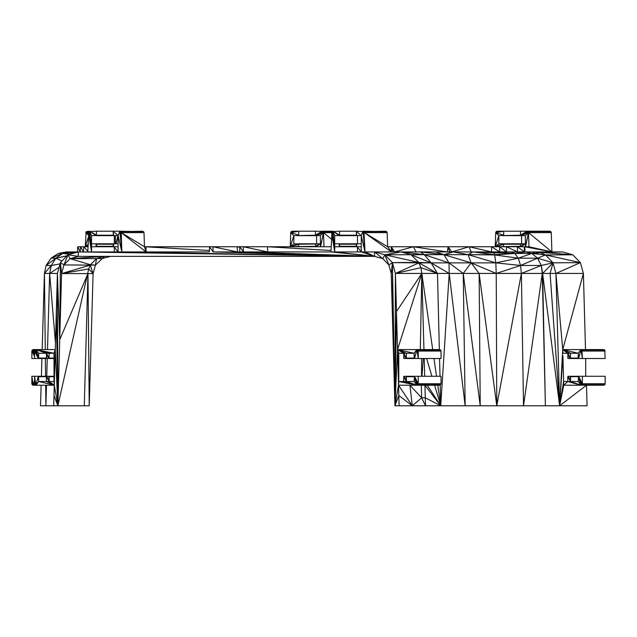 <?xml version="1.0" encoding="UTF-8"?>
<svg xmlns="http://www.w3.org/2000/svg" width="637" height="637" viewBox="0 0 637 637"><rect width="100%" height="100%" fill="white"/><g stroke="black" fill="none" stroke-linecap="round" stroke-linejoin="round"><path stroke-width="0.96" d="M113.298 243.915L96.378 243.923L96.49 246.304L113.171 246.304L113.593 246.75L96.076 246.75L96.378 243.923L113.513 243.82M209.422 250.492L144.464 246.75L146.088 251.926L145.984 246.75L209.549 246.75L209.374 251.926L121.866 251.926L121.229 232.64L144.464 246.75L144.002 232.64L121.229 232.64L120.807 231.629L119.844 231.215L113.171 231.215L113.29 235.515L118.108 235.65L118.108 243.788L113.593 243.788L113.593 246.75L113.306 243.907L113.29 246.607L96.362 246.623L96.076 243.788L113.593 243.788L113.171 244.234L96.49 244.234L113.267 243.995M239.838 247.252L237.251 246.75L237.354 251.926L212.965 246.75L209.549 246.75L213.132 251.926L239.687 251.926L239.854 246.75L212.965 246.75L213.132 251.926L374.572 256.361L91.553 251.926L91.553 246.75L96.076 246.75L96.076 243.788L96.362 246.623L113.203 246.392M96.076 246.75L113.362 246.646M96.076 243.788L91.553 243.788L91.553 235.65L96.362 235.531L96.49 231.215L88.861 231.629L87.802 251.926L78.247 251.926L67.984 254.8L60.404 262.627L57.402 273.456L55.276 349.57L35.943 349.57L34.963 350L34.557 351.051L34.557 358.52L38.594 358.4L38.73 353.264L46.374 353.264L46.788 358.52L49.025 358.4L49.153 353.264L54.018 353.264L54.018 381.523L49.153 381.523L48.738 376.276L34.557 376.276L34.963 384.788L35.943 385.226L54.28 385.226L53.707 405.785L57.879 405.785L61.566 273.591L63.971 264.928L70.038 258.662L102.079 258.55L110.591 256.361M114.326 243.788L114.326 235.65M356.449 243.915L339.529 243.923L339.64 246.304L356.322 246.304L356.744 246.75L339.226 246.75L339.529 243.923L356.664 243.82M213.132 251.926L374.572 256.361L382.781 258.662L388.849 264.928L391.245 273.591L394.932 405.785L399.104 405.785L398.531 385.226L416.869 385.226L406.446 381.523L406.024 376.276L414.504 376.276L414.09 381.523L406.446 381.523L406.024 376.276L403.794 376.395L403.659 381.523L398.794 381.523L398.794 353.264L403.659 353.264L404.081 358.52L406.31 358.4L406.446 353.264L414.09 353.264L414.201 358.384L418.262 358.52L418.262 351.051L417.848 350L416.869 349.57L397.536 349.57L395.418 273.456L392.416 262.627L384.836 254.8L374.572 251.926L365.017 251.926L363.958 231.629L356.322 231.215L356.441 235.515L361.259 235.65L361.259 243.788L356.744 243.788L356.744 246.75L356.457 243.907L356.441 246.607L339.513 246.623L339.226 243.788L356.744 243.788L356.322 244.234L339.64 244.234L356.417 243.995M356.744 246.75L361.259 246.75L361.259 251.926L334.704 251.926L334.704 246.75L339.226 246.75L339.226 243.788L339.513 246.623L356.354 246.392M339.226 246.75L356.513 246.646M339.226 243.788L334.704 243.788L334.704 235.65L339.513 235.531L339.64 231.215L332.012 231.629L315.458 231.215L315.57 235.515L320.395 235.65L320.395 243.788L315.586 243.907L315.872 246.75L320.395 243.788L320.395 246.75L323.508 232.64L323.086 231.629L315.458 235.204L322.123 231.215L332.976 231.215L339.64 235.204L356.322 235.204M357.476 243.788L357.476 235.65M115.401 235.65L115.401 243.788M356.441 246.607L356.322 244.234L356.322 246.304M416.065 251.926L413.325 246.75L394.677 251.926L391.245 246.75L391.421 251.926L387.615 246.75L387.153 232.64L364.38 232.64L391.421 251.926M449.563 251.926L448.09 246.75L447.278 251.926L413.325 246.75L387.615 246.75L364.38 232.64M392.973 251.926L391.245 246.75M66.312 251.926L58.381 253.43L66.32 251.926L78.247 251.926L78.247 256.361L374.572 256.361L365.017 251.926L362.994 231.215L386.731 231.629L363.958 231.629L385.759 231.215M471.229 251.926L469.023 246.75L451.872 251.926L448.09 246.75L413.325 246.75M524.713 251.926L524.546 246.75L517.467 246.75L517.491 251.926L506.511 246.75L491.573 246.75L491.597 251.926L469.023 246.75L448.09 246.75M524.259 246.75L524.426 251.926L517.467 246.75L506.511 246.75L506.415 251.926L499.703 246.75L499.639 251.926L491.573 246.75L469.023 246.75M387.153 232.64L386.731 231.629M498.827 246.75L503.636 246.623L503.341 243.788L525.382 243.788L525.382 235.65L520.556 235.515L520.445 231.215L527.11 231.215L528.081 231.629L528.503 232.64L528.965 246.75L524.546 246.75L524.426 251.926M59.727 339.688L87.97 273.591L93.098 273.591L89.22 405.785L84.283 405.785L87.97 273.591L61.566 273.591L90.271 265.119L63.971 264.928L60.404 262.627L59.727 339.688L57.402 273.456L44.423 273.456L42.177 349.57L44.415 273.456L46.119 265.47L51.04 258.192L58.381 253.43L77.411 252.156M41.915 358.52L41.389 376.276L41.915 358.52M41.126 385.226L40.521 405.785L41.126 385.226M46.485 385.226L45.904 405.785L40.521 405.785M435.573 251.926L510.651 251.926L493.97 252.706L511.049 251.926L562.543 251.926L572.806 254.8L545.575 254.935L580.387 262.627L553.043 262.826L555.934 273.456L559.628 405.785L586.502 385.226L587.075 405.785L559.628 405.785L542.613 273.456L395.418 273.456L418.947 262.858L392.416 262.627L418.684 262.396L384.836 254.8L424.266 254.657L420.547 251.926L435.573 251.926L443.917 254.657L453.297 251.926L468.084 254.657L473.028 251.926L494.638 254.665L493.97 252.706L514.776 253.43L525.82 251.926L531.911 253.43L535.088 251.926L572.806 254.8L580.387 262.627L583.388 273.456L585.507 349.57M384.836 254.8L388.849 264.928L392.416 262.627L394.932 405.785L396.477 311.517L421.821 273.456L420.93 267.651L418.684 262.396L411 254.657L400.976 251.926L384.836 254.8L382.781 258.662L374.572 251.926L420.547 251.926L443.917 254.657L494.638 254.665L495.809 262.866L496.231 273.456L471.109 262.866L463.234 273.456L465.161 405.785L449.212 273.456L440.724 405.785L440.215 384.971M525.668 251.926L514.776 253.43L531.911 253.43L540.566 252.706L545.575 254.935L553.043 262.826L550.081 273.456L559.628 405.785L545.391 405.785L542.254 273.456L541.307 265.47L542.613 273.456L545.391 405.785L523.518 405.785L521.385 273.456L520.564 265.47L496.231 273.456L496.772 405.785L412.306 405.785L409.917 385.226L421.654 397.799L412.306 405.785L398.531 385.226L398.794 381.523L416.869 385.226L417.848 384.788L418.262 383.745L418.262 376.276L414.504 376.276L417.848 384.788L441.027 383.745L441.027 376.276L418.262 376.276M414.09 381.523L416.869 385.226L439.641 385.226L440.621 384.788L441.027 383.745L418.262 383.745L414.504 376.276L416.869 385.226L403.659 381.523L406.446 381.523L403.659 376.714M542.254 273.456L523.518 405.785L496.772 405.785L479.135 273.456L480.218 405.785L463.234 273.456L448.997 262.866L449.212 273.456L431.106 262.866L437.484 273.456L420.93 267.651L395.418 273.456L394.932 405.785L397.536 349.57L421.821 273.456L423.947 349.57M440 376.276L439.57 358.52M439.347 349.57L437.484 273.456L418.947 262.858L431.106 262.866L411 254.657M421.654 397.799L425.285 397.799L440.724 405.785L424.935 385.226L425.508 405.785L421.654 397.799L421.304 385.226M104.651 256.361L95.407 265.127L96.625 258.55L104.651 256.361L70.038 258.662L78.247 256.361L67.984 254.8L70.038 258.662L90.486 264.737L96.625 258.55M498.66 246.75L520.477 246.392M520.636 246.646L495.244 246.75L503.341 243.788L498.827 243.788L498.827 235.65L503.636 235.531L503.763 231.215L497.099 231.215L496.127 231.629L495.705 232.64L495.244 246.75L520.445 246.304L520.445 244.234L503.763 244.234L520.54 243.995M357.476 246.981L361.115 251.926L361.259 246.83M357.476 246.75L357.476 251.926M374.572 251.926L374.572 256.361L334.704 251.926L332.012 231.629L330.953 251.926L243.438 251.926L243.27 246.75L267.667 251.926L267.556 246.75L331.121 246.75M243.438 251.926L374.572 256.361L239.687 251.926L243.438 251.926L239.854 246.75L267.556 246.75L331.001 250.492M323.978 246.75L323.508 232.64L320.395 235.65M293.84 246.75L298.777 246.304L298.657 243.923L293.84 243.788L293.84 235.65L298.642 235.531L298.777 231.215L292.104 231.215L291.141 231.629L290.719 232.64L290.257 246.75L315.458 246.304L320.395 243.788L315.57 246.607M293.665 246.75L315.49 246.392M362.994 231.215L361.259 235.65L365.017 251.926L361.259 251.926L374.572 256.361L330.953 251.926L334.704 251.926L331.582 232.64L323.508 232.64L320.562 246.75M315.578 235.515L298.642 235.531L315.49 235.292M315.649 246.646L290.257 246.75L293.84 235.65L315.458 235.204L323.508 232.64L315.872 235.65L298.355 235.65L315.649 235.547M315.586 243.915L298.657 243.923L315.793 243.82M315.586 243.907L298.777 244.234L290.257 246.75L298.355 243.788L315.872 243.788M298.777 244.234L315.554 243.995M315.578 246.615L298.642 246.623M78.247 251.926L374.572 256.361L118.108 251.926L87.802 251.926L374.572 256.361L118.108 251.926L118.108 243.788M399.104 405.785L412.306 405.785L398.818 395.505L394.932 405.785L398.531 385.226L397.536 349.57L414.09 353.264L416.869 349.57L439.641 349.57L440.621 350L417.848 350L439.641 349.57M441.027 351.051L440.621 350L418.262 351.051L441.027 351.051L441.027 358.52L418.262 358.52L417.848 350M418.262 358.52L416.869 349.57L414.504 358.52L414.09 353.264L414.201 358.384L406.31 358.4L414.169 358.289M398.794 381.523L397.536 349.57L403.659 353.264L406.446 358.074L414.09 358.074M414.504 358.52L406.024 358.52L414.392 358.472M414.13 376.61L406.446 376.714L414.09 376.714L416.869 385.226L414.217 376.395L406.326 376.411L414.297 376.363M416.869 385.226L440.621 384.788L417.848 384.788M67.984 254.8L63.971 264.928L95.407 265.127L90.486 264.737M84.283 405.785L57.879 405.785L88.686 268.949L61.566 273.591L60.404 262.627M88.686 268.949L90.271 265.119L93.098 273.591L88.686 268.949M57.402 273.456L57.879 405.785L54.28 385.226L49.153 381.523L46.501 376.395L46.374 381.523L38.73 381.523L38.61 376.411L46.581 376.363M56.335 311.517L57.879 405.785L55.276 349.57L54.28 385.226L38.73 381.523L38.308 376.276L46.788 376.276L49.153 381.523L46.374 381.523L54.28 385.226L54.018 353.264L35.943 349.57L49.153 353.264L46.374 353.264L49.153 358.074L54.018 358.074M54.018 376.276L48.738 376.276L49.153 381.523L46.374 376.714L38.73 376.714L46.413 376.61M49.041 376.411L54.018 376.379L49.041 376.411L49.153 381.523M54.018 376.714L49.153 376.714L54.018 376.65M54.018 358.392L49.025 358.4L54.018 358.328M54.018 358.52L48.738 358.52L54.018 358.488M34.557 358.52L31.85 358.52L31.85 351.051L32.256 350L33.243 349.57L35.943 349.57L46.374 353.264L46.485 358.384L38.594 358.4L46.453 358.289M38.73 353.264L35.943 349.57L38.73 358.074L46.374 358.074M49.025 358.4L46.374 353.264L46.788 358.52L38.308 358.52L46.684 358.472M113.29 246.607L113.171 244.234L113.171 246.304M119.844 231.215L118.108 235.65L121.866 251.926L119.844 231.215L143.58 231.629L120.807 231.629L142.608 231.215M339.64 231.215L356.322 231.215L356.441 235.515L339.513 235.531L356.354 235.292M361.259 235.65L356.322 231.215L356.744 235.65L339.226 235.65L356.513 235.547M503.763 244.234L495.244 246.75L498.827 235.65L520.445 235.204L527.11 231.215L549.882 231.215L550.846 231.629L551.268 232.64L551.905 251.926L524.816 246.75L524.984 251.926M520.572 235.515L503.636 235.531L520.477 235.292M551.268 232.64L528.503 232.64L520.859 235.65L503.341 235.65L520.636 235.547M520.572 243.915L503.644 243.923L520.787 243.82M520.572 246.615L503.636 246.623M585.69 358.52L585.69 376.276M578.253 376.61L570.561 376.714L570.561 381.523L578.213 381.523L578.627 376.276L605.15 376.276L605.15 383.745L604.744 384.788L603.757 385.226L563.737 385.226L562.917 355.94L559.628 405.785L562.742 349.57L580.992 349.57L581.971 350L582.377 358.52L568.196 358.52L567.782 353.264L562.917 353.264L562.742 349.57L570.561 353.264L570.433 358.4L578.348 358.392M582.377 376.276L582.377 383.745L581.971 384.788L580.992 385.226L578.213 376.714L570.449 376.411L578.332 376.403M578.42 376.363L570.147 376.276L578.627 376.276L581.971 384.788L604.744 384.788M567.909 376.395L570.147 376.276L570.561 381.523L567.782 376.714L570.561 381.523L568.196 376.276M578.515 358.472L570.147 358.52L578.292 358.289M570.433 358.4L567.782 353.264L570.561 358.074L578.213 358.074L578.213 353.264L567.782 353.264L562.742 349.57L578.213 353.264L580.992 349.57L603.757 349.57L604.744 350L605.15 358.52L582.377 358.52L581.971 350L604.744 350M578.324 358.384L578.213 353.264L578.627 358.52L578.213 358.074M580.387 262.627L555.934 273.456L583.388 273.456L562.742 349.57L555.934 273.456L542.613 273.456L553.043 262.826L541.307 265.47L520.564 265.47L495.809 262.866L431.106 262.866L424.266 254.657L400.976 251.926M562.543 251.926L540.566 252.706M525.382 235.65L528.503 232.64L520.445 235.204L528.081 231.629L550.846 231.629M38.61 376.411L38.73 381.523L35.943 385.226L33.243 385.226L32.256 384.788L31.85 383.745L31.85 376.276L34.557 376.276L34.963 384.788M424.194 358.52L424.688 376.276M559.628 405.785L563.634 381.523L567.782 381.523L563.737 385.226L559.628 405.785L562.917 355.94M479.135 273.456L471.109 262.866L443.917 254.657L448.997 262.866L424.266 254.657L443.917 254.657M421.567 376.276L421.567 358.52M418.684 262.396L431.106 262.866M510.651 251.926L514.776 253.43L518.239 258.192L537.54 258.192L553.043 262.826M493.165 251.926L493.97 252.706L473.028 251.926M531.911 253.43L518.239 258.192L494.702 254.935L468.084 254.657L495.809 262.866L518.239 258.192L520.564 265.47L537.54 258.192L531.911 253.43L545.575 254.935L537.54 258.192L541.307 265.47L521.385 273.456L496.772 405.785M567.782 381.523L570.561 381.523L580.992 385.226L567.782 381.523L567.782 376.714M468.084 254.657L471.109 262.866M494.702 254.935L514.776 253.43L494.638 254.665M144.002 232.64L143.58 231.629M118.108 246.965L117.964 251.926L114.326 246.981M114.326 251.926L114.326 246.75M70.309 251.926L62.729 253.43L75.381 252.722M58.381 253.43L70.134 251.926L62.729 253.43L69.648 254.33M87.97 246.75L80.517 246.75L80.27 251.926L77.714 246.75L77.539 251.926M87.826 251.177L83.702 246.75L83.479 251.926L80.517 246.75L77.714 246.75M59.114 267.293L49.646 273.456L47.496 349.57M47.242 358.52L46.74 376.276M53.707 405.785L45.904 405.785L45.673 385.226M93.098 273.591L95.407 265.127M45.275 349.57L44.423 273.456L51.271 265.47L55.873 258.192L51.04 258.192L62.729 253.43L55.873 258.192L66.869 255.947M44.423 273.456L51.271 265.47L46.119 265.47L55.873 258.192L61.948 261.027M67.036 255.771L55.873 258.192M60.045 263.909L51.271 265.47L49.646 273.456L55.459 342.977M113.593 246.75L118.108 246.75M87.97 246.71L85.262 246.75L86.154 231.629L89.825 231.215L96.49 235.204L113.171 235.204M298.642 235.531L293.84 235.65L290.719 232.64L298.777 231.215L315.458 231.215M503.636 235.531L498.827 235.65L495.705 232.64L503.763 231.215L520.445 231.215M316.605 243.788L316.605 235.65M96.49 231.215L113.171 231.215L113.29 235.515L96.362 235.531L113.203 235.292M118.108 235.65L113.171 231.215L113.593 235.65L96.076 235.65L113.362 235.547M521.599 243.788L521.599 235.65M520.859 246.75L520.445 246.304L525.382 243.788L520.859 246.75M520.556 235.515L528.503 232.64L525.382 246.75L525.382 243.788L520.445 244.234L520.859 243.788M578.213 381.523L580.992 385.226L578.627 376.276L582.377 383.745L605.15 383.745M605.15 351.051L582.377 351.051M117.861 235.65L116.053 243.788M365.017 251.926L363.958 231.629M45.569 376.276L45.37 358.52M528.965 246.75L551.905 251.926L528.503 232.64L525.549 246.75M503.644 243.923L495.244 246.75L498.827 243.788M121.229 232.64L146.088 251.926M117.893 235.65L116.189 243.788M331.375 239.114L323.508 232.64L315.57 235.515M298.657 243.923L290.257 246.75L293.84 243.788M331.742 232.266L323.508 232.64M323.086 231.629L332.426 231.454M290.719 232.64L298.777 235.204M298.777 231.215L291.141 231.629M334.704 251.926L332.976 231.215L339.513 235.531M393.093 339.688L392.416 262.627L391.245 273.591M398.794 353.264L397.536 349.57L406.446 353.264L403.659 353.264L406.31 358.4M420.309 349.57L421.821 273.456L432.69 349.57M404.081 358.52L403.659 353.264L406.024 358.52M403.659 353.264L403.778 358.384M404.081 376.276L406.446 381.523L403.794 376.395M406.446 381.523L406.326 376.411M57.879 405.785L53.994 395.505M55.276 349.57L54.018 353.264M54.28 385.226L54.018 381.523M34.557 376.276L35.943 385.226L38.308 376.276M46.374 353.264L48.738 358.52M34.963 350L38.308 358.52L35.943 349.57L38.594 358.4M38.308 358.52L34.557 351.051M88.861 231.629L91.553 251.926L88.432 232.64M91.553 251.926L89.825 231.215L96.362 235.531M121.866 251.926L120.807 231.629M334.704 235.65L332.976 231.215L339.226 235.65M495.705 232.64L503.763 235.204M503.763 231.215L496.127 231.629M549.882 231.215L528.081 231.629M434.585 385.226L440.724 405.785L427.26 385.226M431.918 376.276L426.615 358.52M440.724 405.785L437.786 385.226M436.504 376.276L433.972 358.52M423.279 358.52L421.965 376.276M582.377 358.52L580.992 349.57L578.627 358.52M568.196 358.52L567.782 353.264L570.147 358.52M567.782 353.264L567.893 358.384M570.561 381.523L570.449 376.411M580.992 385.226L578.34 376.395M89.22 405.785L87.97 273.591M34.557 383.474L33.243 385.226L31.85 376.276L32.256 384.788M34.947 350.047L33.243 349.57L35.091 349.944M33.243 385.226L34.557 380.241M34.557 351.321L33.243 349.57L34.9 350.159M34.557 353.949L33.243 349.57L34.557 353.599M33.243 349.57L34.557 354.554M34.557 355.852L32.256 350M34.557 356.433L31.85 351.051M88.002 245.826L85.262 246.75L87.978 246.607M88.28 237.418L85.262 246.75L88.002 245.747M88.352 235.172L85.732 232.64L88.654 232.123M89.252 231.462L86.154 231.629M85.732 232.64L88.408 233.492M88.002 245.938L85.262 246.75L88.049 244.449M334.704 246.75L334.704 243.788M361.259 246.75L361.259 243.788M91.553 235.65L89.825 231.215L96.076 235.65M91.553 246.75L91.553 243.788M520.572 243.907L525.382 243.788L520.556 246.607"/></g></svg>
